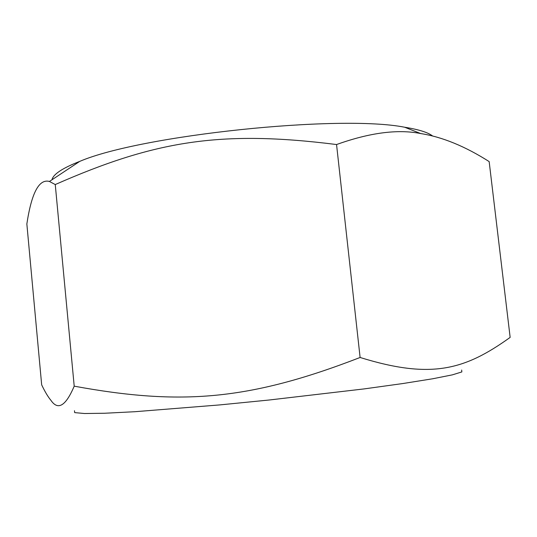 <?xml version="1.0" encoding="UTF-8"?>
<svg xmlns="http://www.w3.org/2000/svg" width="537" height="537" viewBox="0 0 537 537"><rect width="100%" height="100%" fill="white"/><g stroke="black" fill="none" stroke-linecap="round" stroke-linejoin="round"><path stroke-width="0.81" d="M461.659 370.04L461.847 371.926L452.382 374.853L432.654 378.78L402.831 383.546L364.019 388.922L269.077 400.018L219.693 404.918L134.821 411.718L104.655 413.248L84.551 413.517L74.677 412.617L74.468 410.738M51.988 179.767C53.176 174.27 62.433 168.141 79.751 161.375C140.768 135.19 339.518 114.3 404.65 127.229C418.685 129.484 428.016 132.411 432.634 136.015M41.671 384.848C44.987 391.815 48.068 396.964 50.908 400.307C57.989 410.724 65.756 406.012 74.207 386.17C180.707 405.69 248.846 400.535 360.105 357.481C431.493 379.612 464.894 369.832 510.15 337.397L489.16 161.59C465.123 146.312 442.3 136.969 420.693 133.552C397.803 128.994 369.758 132.659 336.551 144.54C220.371 129.88 154.596 140.862 55.257 184.553L49.431 181.459C39.087 178.667 31.562 192.837 26.85 223.963L41.671 384.848M74.207 386.17L55.257 184.553M360.105 357.481L336.551 144.54M79.751 161.375L49.431 181.459M404.65 127.229L420.693 133.552"/></g></svg>
